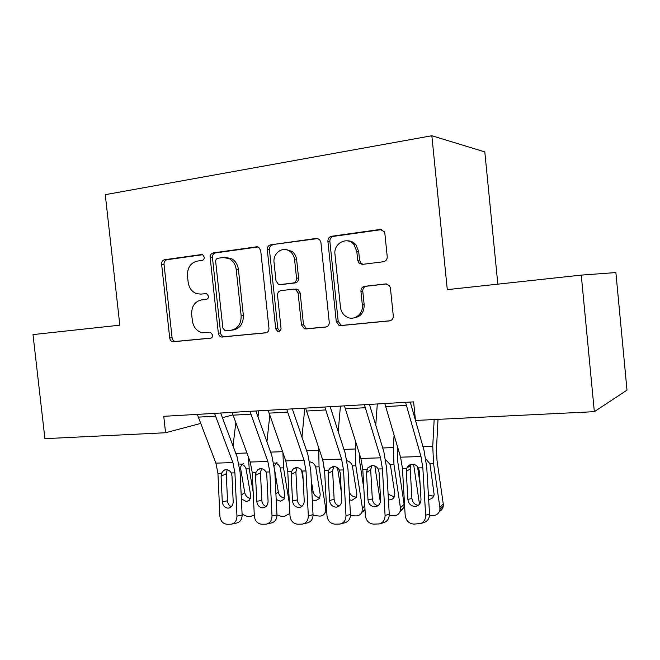 <?xml version="1.0" encoding="UTF-8"?>
<svg xmlns="http://www.w3.org/2000/svg" width="660" height="660" viewBox="0 0 660 660"><rect width="100%" height="100%" fill="white"/><g stroke="black" fill="none" stroke-linecap="round" stroke-linejoin="round"><path stroke-width="0.99" d="M204.245 257.144L202.669 254.743L201.448 254.554L164.571 259.735C162.533 260.279 161.551 261.805 161.626 264.322L169.719 338.019C170.082 340.147 171.163 341.393 172.953 341.764L210.523 338.2C212.008 337.879 212.734 336.823 212.693 335.033L210.474 332.384L202.447 332.755C196.812 331.353 193.454 327.343 192.365 320.719L191.68 314.507C191.466 306.397 194.725 301.537 201.448 299.929L206.308 299.368C207.793 299.013 208.519 297.94 208.477 296.142L206.596 293.601L200.813 294.096L196.746 293.708C191.911 291.885 189.049 288.032 188.158 282.158L187.481 275.929C187.258 267.787 190.509 262.845 197.233 261.096L202.084 260.428C203.569 260.04 204.286 258.951 204.245 257.144M383.46 261.748C385.993 261.154 387.247 259.446 387.222 256.633L384.854 233.45L384.318 231.676L380.152 229.449L331.46 236.288C329.051 236.907 327.863 238.582 327.904 241.329L336.262 321.552L338.943 325.322L340.75 325.603L389.515 320.892C392.048 320.364 393.31 318.706 393.286 315.909L390.431 288.016L389.433 285.524L385.729 283.924L364.592 286.341C362.117 286.902 360.888 288.56 360.929 291.324L362.332 304.969C363.577 313.945 354.123 321.189 346.838 316.998C343.192 314.935 341.072 311.701 340.477 307.279L334.975 254.323C333.292 243.177 347.515 235.917 354.082 244.753L356.804 251.452L357.728 260.387L358.9 263.068L362.332 264.388L383.46 261.748M165.569 432.745L44.913 438.669L33 334.595L119.823 325.174L105.27 194.675L431.846 135.737L447.29 289.641L581.262 275.104L594.338 411.675L415.495 420.461L413.597 401.866L163.754 416.32L165.569 432.745L200.59 423.464M260.708 250.618L258.778 247.335L256.492 246.823L213.287 252.895C211.142 253.457 210.103 255.024 210.169 257.606L218.345 333.209C218.699 335.313 219.772 336.584 221.578 337.029L265.666 332.863C267.911 332.384 269.016 330.833 268.966 328.201L260.708 250.618M270.633 244.835L316.453 238.4L319.555 239.448L320.9 242.294L329.249 322.245C329.282 324.951 328.111 326.56 325.726 327.055L304.45 328.845L301.471 324.992L298.105 293.057L295.837 289.525L293.774 289.129L280.888 290.639C278.602 291.175 277.489 292.768 277.538 295.416L281.028 328.325C280.962 330.619 279.914 331.691 277.885 331.551L275.707 328.845L267.3 249.703C267.25 247.046 268.356 245.421 270.633 244.835L318.029 238.532M497.838 284.155L484.803 151.899L431.846 135.737M594.338 411.675L627 390.134L615.879 272.563L581.262 275.104M222.428 417.673L232.832 414.917M201.96 294.022L200.813 294.096M206.44 293.56L203.115 293.956M202.62 254.727L166.963 259.726C164.934 260.263 163.952 261.789 164.026 264.289L172.087 337.73C172.45 339.842 173.522 341.088 175.304 341.459L211.084 338.068M257.977 246.955L215.564 252.904C213.427 253.465 212.388 255.032 212.454 257.606L220.597 332.929C220.943 335.024 222.016 336.295 223.814 336.732L266.376 332.714M217.874 258.258C216.364 258.646 215.638 259.743 215.68 261.558L222.865 328.094L225.068 330.751L230.942 330.264C237.897 328.746 241.304 323.829 241.139 315.513L236.206 269.577C235.504 264.47 233.153 260.807 229.152 258.588L223.105 257.54L217.874 258.258M231.388 330.206L233.153 329.992C240.1 328.474 243.49 323.582 243.334 315.298L241.139 315.513M225.58 257.507L231.388 258.58C235.373 260.799 237.724 264.445 238.425 269.527L243.334 315.298M326.486 326.898L305.827 328.985M295.82 289.006L297.883 289.402L300.151 292.916L303.501 324.728L306.463 328.564L307.84 328.705M272.753 244.885C270.493 245.471 269.387 247.087 269.437 249.736L277.802 328.573L279.79 331.213M294.608 259.85C294.154 256.212 292.586 253.366 289.905 251.311C282.967 245.784 272.679 253.184 274.048 262.556L275.971 280.673L278.272 284.204L280.244 284.559L293.123 283.008C295.441 282.463 296.579 280.846 296.538 278.165L294.608 259.85L296.662 259.842C296.208 256.22 294.649 253.382 291.976 251.336L285.45 249.513M281.87 284.476L280.244 284.559M296.662 259.842L298.584 278.083C298.625 280.756 297.495 282.364 295.177 282.909L282.34 284.452M347.226 240.834C350.683 240.702 353.595 242.03 355.963 244.802L358.677 251.468L359.601 260.37L360.764 263.043L362.95 264.313M353.81 317.93C360.731 316.866 364.188 312.485 364.18 304.78L362.332 304.969M386.587 283.924L366.44 286.226C363.965 286.786 362.744 288.436 362.777 291.192L364.18 304.78M381.826 229.581L333.415 236.371C331.007 236.981 329.827 238.656 329.868 241.387L338.184 321.296L340.857 325.058L342.664 325.339L390.316 320.727M235.801 422.969L233.021 445.954M248.465 457.273L249.216 468.831L253.176 492.145M258.687 410.834L257.994 416.938M239.753 464.095L240.207 464.054C242.971 464.228 244.934 465.844 246.089 468.913L250.726 495.577L249.628 500.123L246.386 501.608L241.362 498.836M254.282 514.998L250.585 516.425L247.252 516.442L242.088 514.214M243.424 463.303L240.842 466.356L240.727 469.128L244.753 492.69C245.57 495.99 247.5 497.92 250.544 498.481M214.549 413.383L232.906 462.586L234.919 472.865L236.965 516.153L242.129 515.072C242.014 519.593 240.075 522.266 236.329 523.083L232.27 523.966M220.688 413.028L237.105 456.868L240.091 472.164L242.129 515.072M197.307 414.381L215.894 463.138L217.924 473.319L219.895 516.236C220.523 521.095 222.907 523.776 227.056 524.263L231.124 524.221C234.894 523.396 236.841 520.707 236.965 516.153M227.18 469.73L226.264 473.74L221.092 476.215L222.28 501.757L227.527 500.816L226.264 473.74M227.527 500.816C227.782 503.654 229.045 505.626 231.305 506.74M221.092 476.215L221.554 473.228L223.715 470.365L226.058 469.631C228.277 469.656 230.002 470.761 231.231 472.964L231.982 475.934L233.186 501.625C233.054 505.436 231.396 507.606 228.212 508.126L228.013 508.134C224.697 507.771 222.783 505.651 222.28 501.757M269.8 415.495L266.912 441.853M282.934 452.785L283.528 467.841L289.361 503.209M274.222 462.99C277.084 463.155 279.114 464.805 280.294 467.932L284.881 495.058L283.981 499.348L280.343 501.196L276.193 499.521M289.847 512.746L289.286 513.785L284.575 516.268L281.127 516.285L276.969 514.957M277.043 462.289L274.321 466.117M274.758 470.58L278.338 492.121C279.238 495.668 281.341 497.64 284.658 498.036M301.62 470.324L303.146 479.704M304.796 408.161L301.966 437.151M318.714 447.925L319.044 466.818L325.702 508.365L326.56 507.688M322.897 460.474L324.703 472.642M309.763 461.885C312.592 462.206 314.564 463.881 315.695 466.909L320.232 494.513L319.564 498.44L315.488 500.758L312.271 499.843M325.702 508.365L324.992 513.001C323.846 514.998 322.096 516.029 319.753 516.104L313.054 515.419M326.791 512.061L325.174 512.639M311.248 480.199L313.079 491.535C314.02 495.223 316.231 497.228 319.737 497.549M249.967 411.337L267.844 461.464L269.833 471.925L272.011 515.98L276.961 514.882C276.862 519.428 274.898 522.134 271.078 523.017L267.234 523.908M255.865 410.99L271.846 455.647L274.791 471.215L276.961 514.882M232.097 412.368L250.222 462.033L252.219 472.395L254.331 516.062C254.991 521.012 257.466 523.735 261.764 524.23L266.087 524.18C269.932 523.289 271.903 520.558 272.011 515.98M261.467 468.683L260.477 472.824L255.519 475.332L256.773 501.336L261.822 500.379L260.477 472.824M261.822 500.379C262.119 503.407 263.513 505.453 266.021 506.509M255.519 475.332L255.989 472.296L257.928 469.598L260.659 468.641C262.952 468.658 264.742 469.788 266.013 472.024L266.788 475.052L268.075 501.196C267.952 505.057 266.252 507.26 262.969 507.812L262.729 507.82C259.289 507.449 257.301 505.288 256.773 501.336M286.696 409.208L304.054 460.292L306.001 470.943L308.327 515.798L313.046 514.684C312.964 519.222 310.992 521.977 307.131 522.943L303.46 523.85M292.33 408.886L307.84 454.385L310.728 470.233L313.046 514.684M268.166 410.281L285.788 460.886L287.76 471.438L290.004 515.889C290.697 520.93 293.263 523.702 297.718 524.205L302.371 524.122C306.257 523.149 308.236 520.369 308.327 515.798M297.214 467.231L295.903 471.883L291.175 474.424L292.52 500.89L297.338 499.925L295.903 471.883M297.338 499.925C297.676 503.151 299.236 505.263 301.991 506.261M291.175 474.424L291.662 471.331L293.296 468.889L296.505 467.61C298.881 467.627 300.729 468.773 302.049 471.05L302.858 474.127L304.227 500.75C304.111 504.653 302.363 506.896 298.996 507.482L298.7 507.49C295.127 507.119 293.073 504.916 292.52 500.89M337.516 467.808L341.228 491.362M340.411 406.098L338.225 431.665M355.748 442.225L355.212 448.998L355.839 465.754L362.398 508.052L364.815 505.997M359.329 453.535L359.857 462.759L363.858 488.68M347.036 460.82C349.602 461.447 351.384 463.122 352.374 465.853L356.846 493.952L356.425 497.368L351.879 500.313L349.66 499.909M362.398 508.052L361.985 512.044C360.863 514.519 358.933 515.815 356.177 515.922L350.443 515.666M365.046 510.18L361.87 512.3M349.214 491.692C350.386 495.033 352.613 496.815 355.888 497.054L356.582 496.996M374.847 465.943L380.366 502.144M377.297 403.969L375.754 425.172M394.086 435.369L393.277 447.595L393.979 464.656L400.43 507.73L404.101 504.331L403.953 507.441L399.927 511.896M397.485 446.803L397.733 461.62L404.101 504.331M385.712 459.847L390.382 464.755L394.796 493.375L394.614 496.106C393.781 498.457 392.106 499.711 389.59 499.851L388.426 499.752M400.43 507.73L400.282 510.865C399.3 513.95 397.18 515.576 393.913 515.749L389.227 515.724M388.105 494.092L393.343 496.534L394.515 496.394M324.819 407.005L341.591 459.088L343.513 469.936L345.988 515.608L350.452 514.478C350.394 518.966 348.439 521.755 344.594 522.844L340.972 523.809M330.165 406.692L345.147 453.073L347.985 469.219L350.452 514.478M305.58 408.119L322.649 459.698L324.588 470.448L326.989 515.707C327.707 520.839 330.379 523.66 335 524.172L340.082 524.048C343.959 522.951 345.931 520.138 345.988 515.608M333.745 466.496L332.615 470.902L328.135 473.484L329.571 500.437L334.141 499.447L332.615 470.902M334.141 499.447C334.546 502.895 336.262 505.073 339.298 505.981M328.135 473.484L328.63 470.332L329.86 468.319L333.671 466.537C336.13 466.562 338.036 467.726 339.405 470.044L340.246 473.179L341.715 500.28C341.608 504.215 339.826 506.501 336.377 507.136L335.989 507.152C332.285 506.773 330.149 504.537 329.571 500.437M364.411 404.712L380.548 457.826L382.421 468.88L385.069 515.419L389.26 514.272C389.235 518.611 387.362 521.416 383.641 522.687L379.764 523.801M369.435 404.423L383.848 451.72L386.628 468.171L389.26 514.272M344.429 405.867L360.888 458.461L362.786 469.417L365.343 515.518C366.102 520.74 368.882 523.619 373.675 524.139L379.409 523.908C383.163 522.629 385.044 519.799 385.069 515.419M353.851 244.48L353.842 242.789M351.499 241.511L351.508 242.426M371.819 465.457L370.681 469.887L366.473 472.51L367.999 499.958L372.314 498.96L370.681 469.887M372.314 498.96C372.776 502.648 374.682 504.883 378.023 505.675M366.473 472.51L367.686 467.973L372.215 465.432C374.764 465.448 376.745 466.636 378.163 468.996L379.046 472.189L380.605 499.802C380.515 503.737 378.716 506.063 375.218 506.773L374.674 506.806C370.837 506.418 368.61 504.133 367.999 499.958M413.622 464.392L419.479 504.182M414.81 413.754L414.596 417.326M434.164 419.546L432.754 446.135L433.546 463.518L439.873 507.391L443.256 503.935L443.289 505.989C442.926 508.53 441.631 510.345 439.403 511.426M438.009 419.356L436.474 448.948L437.002 460.433L443.256 503.935M425.873 458.981L429.808 463.625L430.106 464.863L434.148 494.62C433.529 497.566 431.714 499.15 428.695 499.372L428.662 499.372M439.873 507.391L439.906 509.462C439.213 513.257 436.92 515.295 433.051 515.559L429.503 515.576M420.082 484.019L417.541 466.669M428.389 494.893L432.168 495.998L433.884 495.726M405.562 402.336L420.989 456.522L422.829 467.791L425.651 515.212L429.536 514.049C429.577 518.001 427.952 520.756 424.66 522.316L423.555 522.662M410.239 402.064L424.017 450.31L426.731 467.074L429.536 514.049M384.788 403.532L400.579 457.182L402.435 468.344L405.166 515.32C405.958 520.641 408.845 523.578 413.828 524.106L420.733 523.562C424.05 521.986 425.692 519.206 425.651 515.212M406.263 471.496L406.898 467.989L410.784 465.374L410.182 468.839L406.263 471.496L407.897 499.463L411.923 498.457L410.182 468.839M411.923 498.457C412.459 502.392 414.571 504.685 418.242 505.337M406.898 467.989C407.987 465.68 409.769 464.442 412.236 464.285C414.876 464.293 416.93 465.506 418.399 467.915L419.323 471.166L420.989 499.306C420.923 503.167 419.166 505.519 415.701 506.368L414.835 506.443C410.85 506.047 408.532 503.72 407.897 499.463M202.051 254.562L201.448 254.554M175.931 341.467L173.572 341.773M172.087 337.73L169.719 338.019M164.026 264.289L161.626 264.322M166.963 259.726L164.571 259.735M224.614 336.757L222.379 337.054M220.597 332.929L218.345 333.209M212.454 257.606L210.169 257.606M215.564 252.904L213.287 252.895M257.524 246.84L256.492 246.823M238.425 269.527L236.206 269.577M317.707 238.441L316.453 238.4M303.501 324.728L301.471 324.992M300.151 292.916L298.105 293.057M277.802 328.573L275.707 328.845M269.437 249.736L267.3 249.703M295.177 282.909L293.123 283.008M298.584 278.083L296.538 278.165M359.601 260.37L357.728 260.387M358.677 251.468L356.804 251.452M362.777 291.192L360.929 291.324M366.44 286.226L364.592 286.341M386.141 283.899L385.729 283.924M342.664 325.339L340.75 325.603M338.184 321.296L336.262 321.552M329.868 241.387L327.904 241.329M333.415 236.371L331.46 236.288M381.711 229.548L380.152 229.449M249.216 468.831L246.089 468.913M246.881 452.991L235.81 453.395M241.172 495.008L244.753 492.69M240.727 469.128L239.885 469.334M231.231 472.964L234.919 472.865M217.924 473.319L221.554 473.228M215.894 463.138L232.906 462.586M198.157 417.145L215.383 416.171M283.528 467.841L280.294 467.932M282.538 451.679L270.584 452.116M275.913 493.787L278.338 492.121M319.044 466.818L315.695 466.909M318.491 450.351L306.611 450.788M311.891 492.418L313.079 491.535M266.013 472.024L269.833 471.925M252.219 472.395L255.989 472.296M250.222 462.033L267.844 461.464M232.922 415.181L250.784 414.175M302.049 471.05L306.001 470.943M287.76 471.438L291.662 471.331M285.788 460.886L304.054 460.292M268.975 413.143L287.496 412.104M355.839 465.754L352.374 465.853M355.212 448.998L343.959 449.41M393.979 464.656L390.382 464.755M393.277 447.595L382.709 447.983M339.405 470.044L343.513 469.936M324.588 470.448L328.63 470.332M322.649 459.698L341.591 459.088M306.364 411.04L325.594 409.951M378.163 468.996L382.421 468.88M362.786 469.417L366.985 469.301M360.888 458.461L380.548 457.826M345.188 408.845L365.161 407.723M433.546 463.518L429.808 463.625M432.754 446.135L422.928 446.498M418.399 467.915L422.829 467.791M402.435 468.344L406.791 468.229M400.579 457.182L420.989 456.522M385.522 406.576L406.279 405.405M175.304 341.459L172.953 341.764M223.814 336.732L221.578 337.029M231.388 258.58L229.152 258.588M306.463 328.564L304.45 328.845M297.883 289.402L295.837 289.525M279.617 331.312L277.885 331.551M291.976 251.336L289.905 251.311M360.764 263.043L358.9 263.068M355.963 244.802L354.082 244.753M340.857 325.058L338.943 325.322M229.449 507.886L228.212 508.126M224.846 469.837L223.715 470.365M289.286 513.785L289.88 513.348M324.992 513.001L326.766 511.591M264.313 507.54L262.969 507.812M259.487 468.823L257.928 469.598M300.44 507.169L298.996 507.482M295.441 467.75L293.296 468.889M361.985 512.044L365.013 509.446M400.282 510.865L403.953 507.441M337.895 506.781L336.377 507.136M332.822 466.628L329.86 468.311M376.753 506.393L375.218 506.773M371.77 465.465L367.686 467.965M439.906 509.462L443.289 505.989M416.988 506.022L415.701 506.368M424.66 522.316L420.733 523.562"/></g></svg>
